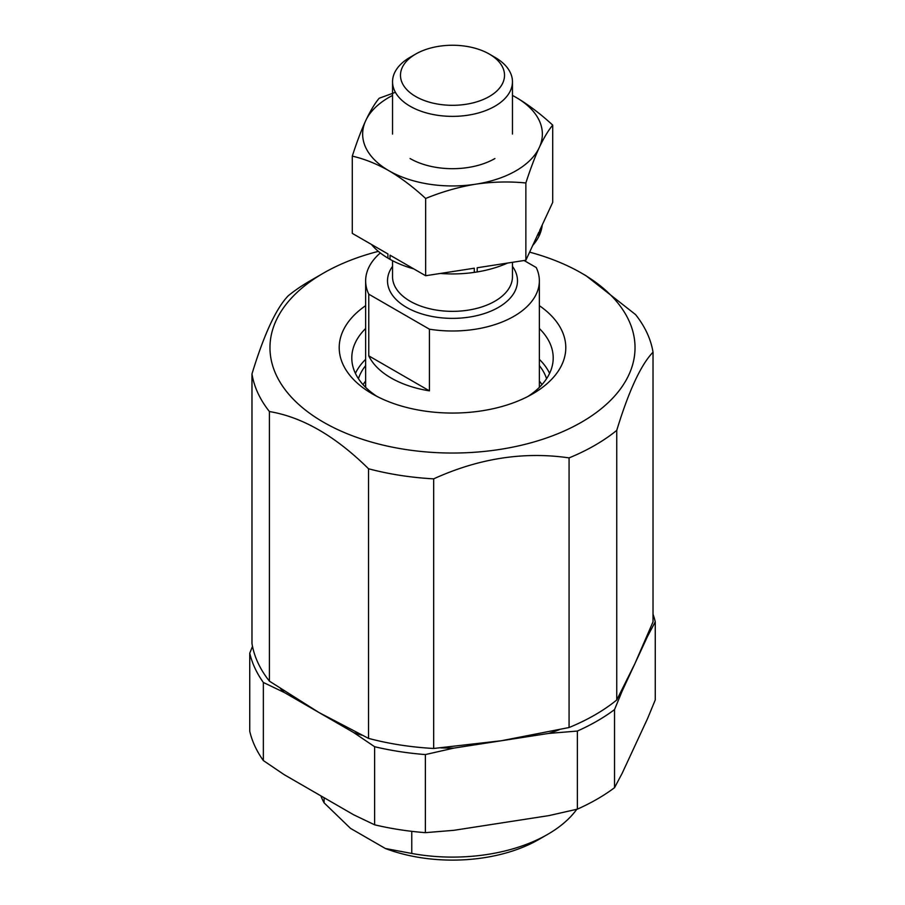 <?xml version="1.0" encoding="UTF-8"?>
<svg xmlns="http://www.w3.org/2000/svg" width="905" height="905" viewBox="0 0 905 905"><rect width="100%" height="100%" fill="white"/><g stroke="black" fill="none" stroke-linecap="round" stroke-linejoin="round"><path stroke-width="1.36" d="M634.891 663.659L653.025 621.826L653.025 352.203C640.955 364.658 628.862 390.711 616.746 430.373L616.746 699.995L634.891 663.659M616.746 430.373A201.408 116.281 180 0 1 569.075 457.896C524.006 451.312 478.881 458.292 433.676 478.847L433.676 748.469L501.37 740.742L569.075 727.518A201.408 116.281 180 0 0 616.746 699.995M433.676 748.469A201.408 116.281 180 0 1 368.539 738.39L318.979 712.529L269.418 681.16A201.408 116.281 180 0 1 251.975 643.557L251.975 373.946C264.045 334.375 276.138 308.311 288.254 295.777A201.408 116.281 180 0 1 310.076 280.855L323.436 273.14A182.527 105.376 180 0 1 378.347 251.364M529.617 252.144A182.527 105.376 180 0 1 581.564 273.14L586.021 275.708L635.582 314.601A201.408 116.281 180 0 1 653.025 352.203M433.676 478.847A201.408 116.281 180 0 1 368.539 468.767L368.539 738.39M368.539 468.767C335.517 436.153 302.474 417.069 269.418 411.549L269.418 681.16M269.418 411.549A201.408 116.281 180 0 1 251.975 373.946M539.357 305.664A113.295 65.409 180 0 1 532.615 393.901A113.295 65.409 180 0 1 372.385 393.901A113.295 65.409 180 0 1 365.643 305.664M581.564 273.14A182.527 105.376 180 0 1 581.564 422.171A182.527 105.376 180 0 1 323.436 422.171A182.527 105.376 180 0 1 323.436 273.14M539.357 328.515A100.704 58.146 180 0 1 553.204 357.939A100.704 58.146 180 0 1 527.898 396.481M377.102 396.481A100.704 58.146 180 0 1 351.796 357.939A100.704 58.146 180 0 1 365.643 328.515M539.357 359.342A100.704 58.146 180 0 1 549.595 373.346M355.405 373.346A100.704 58.146 180 0 1 365.643 359.342M569.075 457.896L569.075 727.518M524.086 260.504L536.235 267.529A86.857 50.148 180 0 1 539.357 280.844A86.857 50.148 180 0 1 429.423 329.194L368.765 294.17A86.857 50.148 180 0 1 365.643 280.844A86.857 50.148 180 0 1 380.315 252.959M368.765 355.846A86.857 50.148 0 0 0 391.084 377.973A86.857 50.148 0 0 0 429.423 390.858L368.765 355.846L368.765 294.17M429.423 329.194L429.423 390.858M415.712 96.518A52.026 30.035 180 0 1 415.712 54.051A52.026 30.035 180 0 1 489.288 54.051A52.026 30.035 180 0 1 489.288 96.518A52.026 30.035 180 0 1 415.712 96.518M489.288 54.051L494.888 57.287A59.956 34.616 180 0 1 512.456 81.755A59.956 34.616 180 0 1 475.442 113.736A59.956 34.616 180 0 1 410.112 106.236A59.956 34.616 180 0 1 392.544 81.755A59.956 34.616 180 0 1 410.112 57.287L415.712 54.051M410.112 158.556L410.112 158.556A59.956 34.616 0 0 0 494.888 158.556M392.544 95.432A89.855 51.879 0 0 0 366.106 119.811L365.326 121.496A89.855 51.879 0 0 0 387.906 170.14L390.032 171.373A89.855 51.879 0 0 0 474.299 184.405L477.207 183.953A89.855 51.879 0 0 0 538.894 148.341L539.674 146.667A89.855 51.879 0 0 0 517.094 98.012L514.968 96.79A89.855 51.879 0 0 0 512.456 95.432M395.406 92.321L379.138 98.272C374.885 103.396 370.541 110.568 366.106 119.811M365.326 121.496C360.891 131.361 356.547 142.9 352.294 156.124C363.923 158.794 375.801 163.466 387.906 170.14M390.032 171.373C402.148 178.681 414.015 187.708 425.644 198.478C441.55 191.962 457.76 187.267 474.299 184.405M477.207 183.953C493.757 181.713 509.968 181.385 525.862 182.98C530.115 169.744 534.459 158.194 538.894 148.341M539.674 146.667C544.109 137.424 548.453 130.241 552.706 125.116C541.077 114.347 529.199 105.308 517.094 98.012M552.706 125.116L552.706 202.381L539.674 230.47L539.674 234.644L538.894 236.318L538.894 232.144L525.862 260.233L477.207 267.756L477.207 271.941L474.299 272.382L474.299 268.208L425.644 275.731L390.032 255.176L390.032 259.35A89.855 51.879 0 0 0 413.743 268.864M525.862 182.98L525.862 260.233M425.644 198.478L425.644 275.731M352.294 156.124L352.294 233.377L387.906 253.943L387.906 258.117L390.032 259.35M539.674 234.644A89.855 51.879 0 0 0 542.219 224.994M477.207 271.941A89.855 51.879 0 0 0 507.535 263.072M532.74 245.413A89.855 51.879 0 0 0 538.894 236.318M440.362 273.457A89.855 51.879 0 0 0 474.299 272.382M371.423 244.429A89.855 51.879 0 0 0 387.906 258.117M547.74 834.331L538.837 839.467A122.107 70.5 0 0 1 385.383 848.505L411.764 853.46A134.698 77.762 0 0 0 547.74 834.331A134.698 77.762 0 0 0 576.802 809.285M320.879 795.846A134.698 77.762 0 0 0 324.114 802.859L324.114 797.724M385.383 848.505L350.495 828.369L324.114 802.859M411.764 853.46L411.764 831.344M647.618 634.858A195.118 112.65 180 0 1 647.607 636.249L622.165 691.069L614.529 709.599A204.553 118.103 180 0 1 577.367 731.059L548.849 733.401L453.891 748.096L425.373 754.566A204.553 118.103 180 0 1 374.613 746.716L353.742 732.598L284.227 692.461L263.355 682.472A204.553 118.103 180 0 1 249.746 653.172L252.495 646.408M653.025 614.19A204.553 118.103 180 0 1 655.254 621.848L647.607 636.249M453.891 748.096A195.118 112.65 180 0 1 440.848 747.892M361.83 735.188A195.118 112.65 180 0 1 353.742 732.598M284.227 692.461A195.118 112.65 180 0 1 280.493 688.626M614.529 709.599L614.529 787.701L622.165 773.3L647.607 718.468L655.254 699.95L655.254 621.848M425.373 754.566L425.373 832.657L453.891 830.315L548.849 815.62L577.367 809.149A204.553 118.103 180 0 0 614.529 787.701M425.373 832.657A204.553 118.103 180 0 1 374.613 824.806L353.742 814.828L284.227 774.691L263.355 760.573A204.553 118.103 180 0 1 249.746 731.263L249.746 653.172M374.613 746.716L374.613 824.806M263.355 682.472L263.355 760.573M622.165 691.069A195.118 112.65 180 0 1 620.683 692.551M559.109 729.792A195.118 112.65 180 0 1 548.849 733.401M577.367 731.059L577.367 809.149M539.357 365.62A95.67 55.239 180 0 1 546.563 378.697M358.437 378.697A95.67 55.239 180 0 1 365.643 365.62M539.357 381.039A95.67 55.239 180 0 1 541.971 384.625M363.029 384.625A95.67 55.239 180 0 1 365.643 381.039M512.456 266.364A64.99 37.524 180 0 1 488.7 312.01A64.99 37.524 180 0 1 406.549 307.383A64.99 37.524 180 0 1 392.544 266.364M512.456 262.303L512.456 276.738A59.956 34.616 180 0 1 475.442 308.718A59.956 34.616 180 0 1 410.112 301.207A59.956 34.616 180 0 1 392.544 276.738L392.544 260.697M365.643 280.844L365.643 387.363M539.357 280.844L539.357 387.363M392.544 81.755L392.544 134.076M512.456 81.755L512.456 134.076"/></g></svg>
